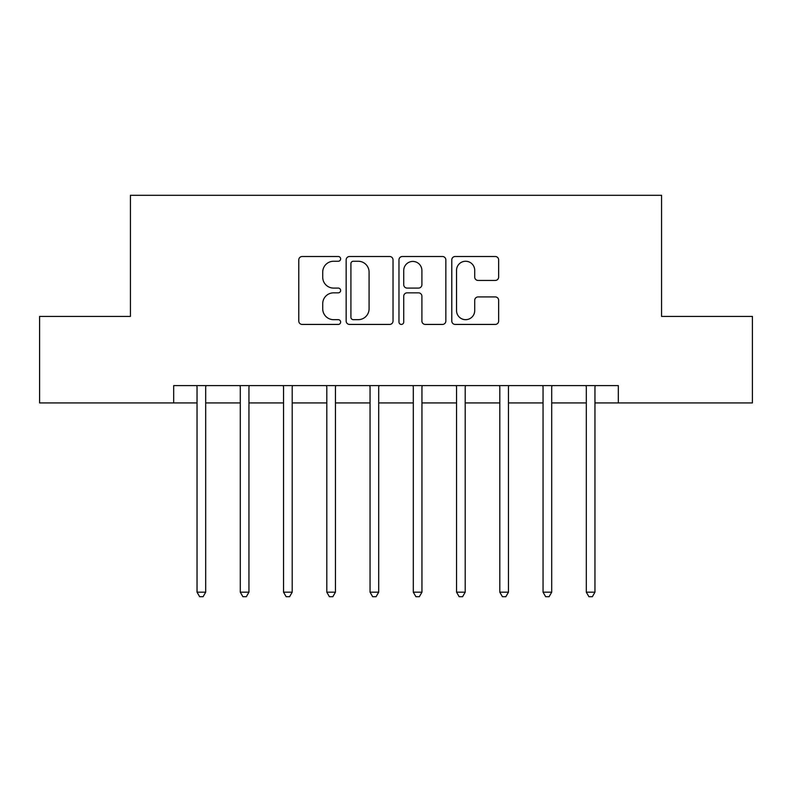 <?xml version="1.0" encoding="UTF-8"?>
<svg xmlns="http://www.w3.org/2000/svg" width="792" height="792" viewBox="0 0 792 792"><rect width="100%" height="100%" fill="white"/><g stroke="black" fill="none" stroke-linecap="round" stroke-linejoin="round"><path stroke-width="1.19" d="M340.639 258.875A2.376 2.376 0 0 0 338.263 256.499L302.178 256.499A3.396 3.396 0 0 0 298.782 259.895L298.782 321.027A3.396 3.396 0 0 0 302.178 324.433L338.263 324.433A2.376 2.376 0 0 0 340.639 322.047A2.376 2.376 0 0 0 338.263 319.671L333.59 319.671A10.87 10.87 0 0 1 322.72 308.801L322.72 303.712A10.87 10.87 0 0 1 333.59 292.842L338.263 292.842A2.376 2.376 0 0 0 340.639 290.466A2.376 2.376 0 0 0 338.263 288.09L333.59 288.09A10.87 10.87 0 0 1 322.72 277.22L322.72 272.121A10.87 10.87 0 0 1 333.59 261.251L338.263 261.251A2.376 2.376 0 0 0 340.639 258.875M495.257 280.447A3.396 3.396 0 0 0 498.653 277.052L498.653 259.895A3.396 3.396 0 0 0 495.257 256.499L455.182 256.499A3.396 3.396 0 0 0 451.787 259.895L451.787 321.027A3.396 3.396 0 0 0 455.182 324.433L495.257 324.433A3.396 3.396 0 0 0 498.653 321.027L498.653 300.317A3.396 3.396 0 0 0 495.257 296.921L478.111 296.921A3.396 3.396 0 0 0 474.715 300.317L474.715 310.593A9.088 9.088 0 0 1 465.627 319.671A9.088 9.088 0 0 1 456.538 310.593L456.538 270.339A9.088 9.088 0 0 1 465.627 261.251A9.088 9.088 0 0 1 474.715 270.339L474.715 277.052A3.396 3.396 0 0 0 478.111 280.447L495.257 280.447M173.686 402.92L39.6 402.92L39.6 316.414L130.433 316.414L130.433 195.307L661.567 195.307L661.567 316.414L752.4 316.414L752.4 402.92L618.314 402.92L618.314 385.615L173.686 385.615L173.686 402.92L197.04 402.92M393.03 259.895A3.396 3.396 0 0 0 389.634 256.499L349.549 256.499A3.396 3.396 0 0 0 346.153 259.895L346.153 321.027A3.396 3.396 0 0 0 349.549 324.433L389.634 324.433A3.396 3.396 0 0 0 393.03 321.027L393.03 259.895M402.366 256.499L442.451 256.499A3.396 3.396 0 0 1 445.846 259.895L445.846 321.027A3.396 3.396 0 0 1 442.451 324.433L425.294 324.433A3.396 3.396 0 0 1 421.898 321.027L421.898 296.238A3.396 3.396 0 0 0 418.503 292.842L407.128 292.842A3.396 3.396 0 0 0 403.722 296.238L403.722 322.047A2.376 2.376 0 0 1 401.346 324.433A2.376 2.376 0 0 1 398.97 322.047L398.97 259.895A3.396 3.396 0 0 1 402.366 256.499M205.692 402.92L240.293 402.92M248.945 402.92L283.546 402.92M292.198 402.92L326.799 402.92M335.442 402.92L370.052 402.92M378.695 402.92L413.305 402.92M421.948 402.92L456.558 402.92M465.201 402.92L499.802 402.92M508.454 402.92L543.055 402.92M551.707 402.92L586.308 402.92M594.96 402.92L618.314 402.92M353.291 261.251A2.376 2.376 0 0 0 350.915 263.637L350.915 317.295A2.376 2.376 0 0 0 353.291 319.671L358.212 319.671A10.87 10.87 0 0 0 369.082 308.801L369.082 272.121A10.87 10.87 0 0 0 358.212 261.251L353.291 261.251M421.898 270.508A9.088 9.088 0 0 0 412.81 261.429A9.088 9.088 0 0 0 403.722 270.508L403.722 284.694A3.396 3.396 0 0 0 407.128 288.09L418.503 288.09A3.396 3.396 0 0 0 421.898 284.694L421.898 270.508M206.118 385.615L205.94 386.06A3.465 3.465 0 0 0 205.692 387.347L205.692 592.188L197.04 592.188L197.04 387.347A3.465 3.465 0 0 0 196.792 386.06L196.614 385.615M205.692 592.188L203.099 596.693L199.633 596.693L197.04 592.188M249.371 385.615L249.193 386.06A3.465 3.465 86.2 0 0 248.945 387.347L248.945 592.188L240.293 592.188L240.293 387.347A3.465 3.465 86.2 0 0 240.045 386.06L239.867 385.615M248.945 592.188L246.342 596.693L242.887 596.693L240.293 592.188M292.624 385.615L292.446 386.06A3.465 3.465 86.2 0 0 292.198 387.347L292.198 592.188L283.546 592.188L283.546 387.347A3.465 3.465 86.2 0 0 283.298 386.06L283.12 385.615M292.198 592.188L289.595 596.693L286.14 596.693L283.546 592.188M335.877 385.615L335.699 386.06A3.465 3.465 86.2 0 0 335.442 387.347L335.442 592.188L326.799 592.188L326.799 387.347A3.465 3.465 86.2 0 0 326.542 386.06L326.373 385.615M335.442 592.188L332.848 596.693L329.393 596.693L326.799 592.188M379.13 385.615L378.952 386.06A3.465 3.465 86.2 0 0 378.695 387.347L378.695 592.188L370.052 592.188L370.052 387.347A3.465 3.465 86.2 0 0 369.795 386.06L369.626 385.615M378.695 592.188L376.101 596.693L372.646 596.693L370.052 592.188M422.374 385.615L422.205 386.06A3.465 3.465 86.2 0 0 421.948 387.347L421.948 592.188L413.305 592.188L413.305 387.347A3.465 3.465 86.2 0 0 413.048 386.06L412.87 385.615M421.948 592.188L419.354 596.693L415.899 596.693L413.305 592.188M465.627 385.615L465.458 386.06A3.465 3.465 86.2 0 0 465.201 387.347L465.201 592.188L456.558 592.188L456.558 387.347A3.465 3.465 86.2 0 0 456.301 386.06L456.123 385.615M465.201 592.188L462.607 596.693L459.152 596.693L456.558 592.188M508.88 385.615L508.702 386.06A3.465 3.465 86.2 0 0 508.454 387.347L508.454 592.188L499.802 592.188L499.802 387.347A3.465 3.465 86.2 0 0 499.554 386.06L499.376 385.615M508.454 592.188L505.86 596.693L502.405 596.693L499.802 592.188M552.133 385.615L551.955 386.06A3.465 3.465 86.2 0 0 551.707 387.347L551.707 592.188L543.055 592.188L543.055 387.347A3.465 3.465 86.2 0 0 542.807 386.06L542.629 385.615M551.707 592.188L549.113 596.693L545.658 596.693L543.055 592.188M595.386 385.615L595.208 386.06A3.465 3.465 86.2 0 0 594.96 387.347L594.96 592.188L586.308 592.188L586.308 387.347A3.465 3.465 86.2 0 0 586.06 386.06L585.882 385.615M594.96 592.188L592.366 596.693L588.902 596.693L586.308 592.188"/></g></svg>
